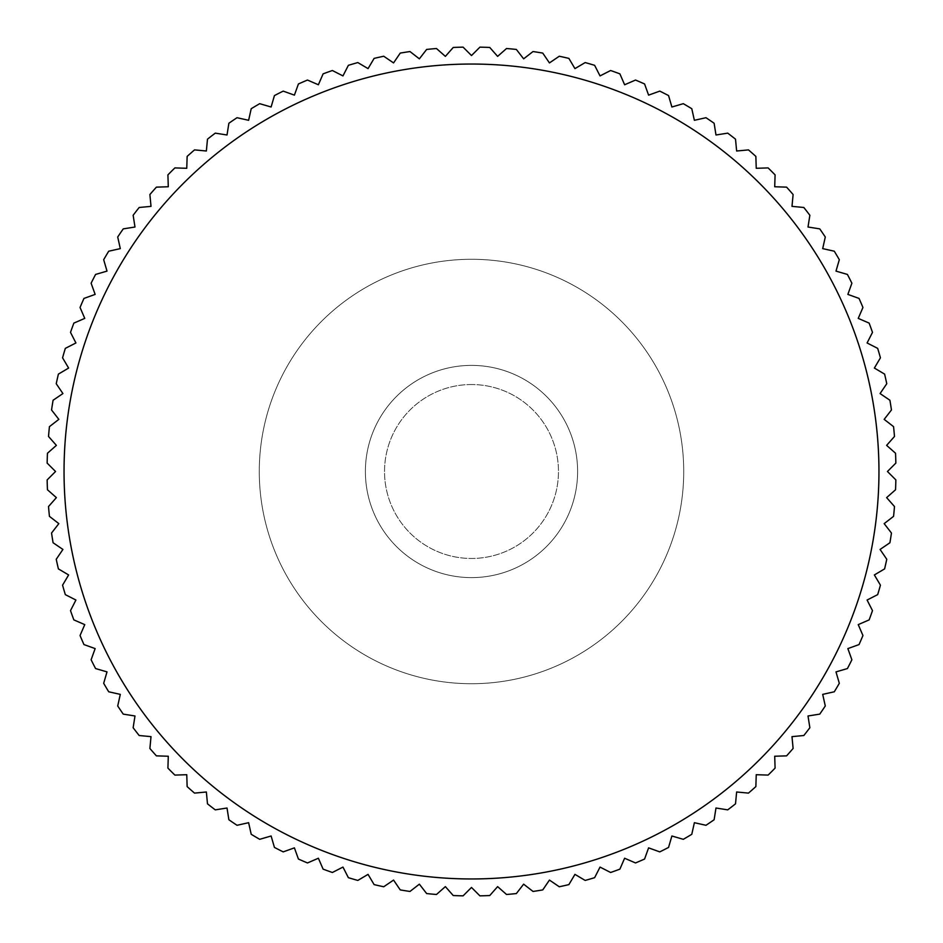 <?xml version="1.0" encoding="UTF-8"?>
<svg xmlns="http://www.w3.org/2000/svg" width="943" height="943" viewBox="0 0 943 943"><rect width="100%" height="100%" fill="white"/><g stroke="black" fill="none" stroke-linecap="round" stroke-linejoin="round"><path stroke-width="0.71" stroke-dasharray="4.71 3.54" d="M471.5 259.278A212.222 212.222 0 0 0 259.278 471.5A212.222 212.222 0 0 0 471.5 683.722A212.222 212.222 0 0 0 683.722 471.5A212.222 212.222 0 0 0 471.5 259.278A212.222 212.222 0 0 0 259.278 471.5A212.222 212.222 0 0 0 471.5 683.722A212.222 212.222 0 0 0 683.722 471.5A212.222 212.222 0 0 0 471.5 259.278M471.5 365.389A106.111 106.111 0 0 0 365.389 471.5A106.111 106.111 0 0 0 471.5 577.611A106.111 106.111 0 0 0 577.611 471.5A106.111 106.111 0 0 0 471.5 365.389A106.111 106.111 0 0 0 365.389 471.5A106.111 106.111 0 0 0 471.5 577.611A106.111 106.111 0 0 0 577.611 471.5A106.111 106.111 0 0 0 471.5 365.389A106.111 106.111 0 0 0 365.389 471.5A106.111 106.111 0 0 0 471.5 577.611A106.111 106.111 0 0 0 577.611 471.5A106.111 106.111 0 0 0 471.5 365.389A106.111 106.111 0 0 0 365.389 471.5A106.111 106.111 0 0 0 471.5 577.611A106.111 106.111 0 0 0 577.611 471.5A106.111 106.111 0 0 0 471.5 365.389M471.5 384.532A86.968 86.968 0 0 0 384.532 471.5A86.968 86.968 0 0 0 471.5 558.468A86.968 86.968 0 0 0 558.468 471.5A86.968 86.968 0 0 0 471.5 384.532A86.968 86.968 0 0 0 384.532 471.5A86.968 86.968 0 0 0 471.5 558.468A86.968 86.968 0 0 0 558.468 471.5A86.968 86.968 0 0 0 471.5 384.532M471.5 64.041A407.459 407.459 0 0 0 64.041 471.5A407.459 407.459 0 0 0 471.5 878.959A407.459 407.459 0 0 0 878.959 471.5A407.459 407.459 0 0 0 471.5 64.041M471.5 887.446L463.096 895.85A424.433 424.433 0 0 1 453.241 895.544L445.379 886.62L436.468 894.483A424.433 424.433 0 0 1 426.649 893.563L419.364 884.169L409.981 891.453A424.433 424.433 0 0 1 400.245 889.909L393.561 880.078L383.73 886.762A424.433 424.433 0 0 1 374.112 884.605L368.053 874.373L357.821 880.432A424.433 424.433 0 0 1 348.368 877.674L342.969 867.088L332.372 872.487A424.433 424.433 0 0 1 323.107 869.14L318.38 858.236L307.477 862.951A424.433 424.433 0 0 1 298.424 859.038L294.405 847.863L283.218 851.883A424.433 424.433 0 0 1 274.437 847.415L271.113 835.993L259.702 839.317A424.433 424.433 0 0 1 251.215 834.296L248.622 822.697L237.023 825.29A424.433 424.433 0 0 1 228.878 819.75L227.015 808.01L215.275 809.86A424.433 424.433 0 0 1 207.484 803.825L206.364 791.99L194.529 793.11A424.433 424.433 0 0 1 187.138 786.592L186.761 774.71L174.879 775.087A424.433 424.433 0 0 1 167.913 768.121L168.29 756.239L156.408 755.862A424.433 424.433 0 0 1 149.89 748.471L151.01 736.636L139.175 735.516A424.433 424.433 0 0 1 133.14 727.725L134.99 715.985L123.25 714.122A424.433 424.433 0 0 1 117.71 705.977L120.303 694.378L108.704 691.785A424.433 424.433 0 0 1 103.683 683.298L107.007 671.887L95.585 668.563A424.433 424.433 0 0 1 91.117 659.782L95.137 648.595L83.962 644.576A424.433 424.433 0 0 1 80.049 635.523L84.764 624.62L73.86 619.893A424.433 424.433 0 0 1 70.513 610.628L75.912 600.031L65.326 594.632A424.433 424.433 0 0 1 62.568 585.179L68.627 574.947L58.395 568.888A424.433 424.433 0 0 1 56.238 559.27L62.922 549.439L53.091 542.755A424.433 424.433 0 0 1 51.547 533.019L58.831 523.636L49.437 516.351A424.433 424.433 0 0 1 48.517 506.532L56.38 497.621L47.456 489.759A424.433 424.433 0 0 1 47.15 479.904L55.554 471.5L47.15 463.096A424.433 424.433 0 0 1 47.456 453.241L56.38 445.379L48.517 436.468A424.433 424.433 0 0 1 49.437 426.649L58.831 419.364L51.547 409.981A424.433 424.433 0 0 1 53.091 400.245L62.922 393.561L56.238 383.73A424.433 424.433 0 0 1 58.395 374.112L68.627 368.053L62.568 357.821A424.433 424.433 0 0 1 65.326 348.368L75.912 342.969L70.513 332.372A424.433 424.433 0 0 1 73.86 323.107L84.764 318.38L80.049 307.477A424.433 424.433 0 0 1 83.962 298.424L95.137 294.405L91.117 283.218A424.433 424.433 0 0 1 95.585 274.437L107.007 271.113L103.683 259.702A424.433 424.433 0 0 1 108.704 251.215L120.303 248.622L117.71 237.023A424.433 424.433 0 0 1 123.25 228.878L134.99 227.015L133.14 215.275A424.433 424.433 0 0 1 139.175 207.484L151.01 206.364L149.89 194.529A424.433 424.433 0 0 1 156.408 187.138L168.29 186.761L167.913 174.879A424.433 424.433 0 0 1 174.879 167.913L186.761 168.29L187.138 156.408A424.433 424.433 0 0 1 194.529 149.89L206.364 151.01L207.484 139.175A424.433 424.433 0 0 1 215.275 133.14L227.015 134.99L228.878 123.25A424.433 424.433 0 0 1 237.023 117.71L248.622 120.303L251.215 108.704A424.433 424.433 0 0 1 259.702 103.683L271.113 107.007L274.437 95.585A424.433 424.433 0 0 1 283.218 91.117L294.405 95.137L298.424 83.962A424.433 424.433 0 0 1 307.477 80.049L318.38 84.764L323.107 73.86A424.433 424.433 0 0 1 332.372 70.513L342.969 75.912L348.368 65.326A424.433 424.433 0 0 1 357.821 62.568L368.053 68.627L374.112 58.395A424.433 424.433 0 0 1 383.73 56.238L393.561 62.922L400.245 53.091A424.433 424.433 0 0 1 409.981 51.547L419.364 58.831L426.649 49.437A424.433 424.433 0 0 1 436.468 48.517L445.379 56.38L453.241 47.456A424.433 424.433 0 0 1 463.096 47.15L471.5 55.554L479.904 47.15A424.433 424.433 0 0 1 489.759 47.456L497.621 56.38L506.532 48.517A424.433 424.433 0 0 1 516.351 49.437L523.636 58.831L533.019 51.547A424.433 424.433 0 0 1 542.755 53.091L549.439 62.922L559.27 56.238A424.433 424.433 0 0 1 568.888 58.395L574.947 68.627L585.179 62.568A424.433 424.433 0 0 1 594.632 65.326L600.031 75.912L610.628 70.513A424.433 424.433 0 0 1 619.893 73.86L624.62 84.764L635.523 80.049A424.433 424.433 0 0 1 644.576 83.962L648.595 95.137L659.782 91.117A424.433 424.433 0 0 1 668.563 95.585L671.887 107.007L683.298 103.683A424.433 424.433 0 0 1 691.785 108.704L694.378 120.303L705.977 117.71A424.433 424.433 0 0 1 714.122 123.25L715.985 134.99L727.725 133.14A424.433 424.433 0 0 1 735.516 139.175L736.636 151.01L748.471 149.89A424.433 424.433 0 0 1 755.862 156.408L756.239 168.29L768.121 167.913A424.433 424.433 0 0 1 775.087 174.879L774.71 186.761L786.592 187.138A424.433 424.433 0 0 1 793.11 194.529L791.99 206.364L803.825 207.484A424.433 424.433 0 0 1 809.86 215.275L808.01 227.015L819.75 228.878A424.433 424.433 0 0 1 825.29 237.023L822.697 248.622L834.296 251.215A424.433 424.433 0 0 1 839.317 259.702L835.993 271.113L847.415 274.437A424.433 424.433 0 0 1 851.883 283.218L847.863 294.405L859.038 298.424A424.433 424.433 0 0 1 862.951 307.477L858.236 318.38L869.14 323.107A424.433 424.433 0 0 1 872.487 332.372L867.088 342.969L877.674 348.368A424.433 424.433 0 0 1 880.432 357.821L874.373 368.053L884.605 374.112A424.433 424.433 0 0 1 886.762 383.73L880.078 393.561L889.909 400.245A424.433 424.433 0 0 1 891.453 409.981L884.169 419.364L893.563 426.649A424.433 424.433 0 0 1 894.483 436.468L886.62 445.379L895.544 453.241A424.433 424.433 0 0 1 895.85 463.096L887.446 471.5L895.85 479.904A424.433 424.433 0 0 1 895.544 489.759L886.62 497.621L894.483 506.532A424.433 424.433 0 0 1 893.563 516.351L884.169 523.636L891.453 533.019A424.433 424.433 0 0 1 889.909 542.755L880.078 549.439L886.762 559.27A424.433 424.433 0 0 1 884.605 568.888L874.373 574.947L880.432 585.179A424.433 424.433 0 0 1 877.674 594.632L867.088 600.031L872.487 610.628A424.433 424.433 0 0 1 869.14 619.893L858.236 624.62L862.951 635.523A424.433 424.433 0 0 1 859.038 644.576L847.863 648.595L851.883 659.782A424.433 424.433 0 0 1 847.415 668.563L835.993 671.887L839.317 683.298A424.433 424.433 0 0 1 834.296 691.785L822.697 694.378L825.29 705.977A424.433 424.433 0 0 1 819.75 714.122L808.01 715.985L809.86 727.725A424.433 424.433 0 0 1 803.825 735.516L791.99 736.636L793.11 748.471A424.433 424.433 0 0 1 786.592 755.862L774.71 756.239L775.087 768.121A424.433 424.433 0 0 1 768.121 775.087L756.239 774.71L755.862 786.592A424.433 424.433 0 0 1 748.471 793.11L736.636 791.99L735.516 803.825A424.433 424.433 0 0 1 727.725 809.86L715.985 808.01L714.122 819.75A424.433 424.433 0 0 1 705.977 825.29L694.378 822.697L691.785 834.296A424.433 424.433 0 0 1 683.298 839.317L671.887 835.993L668.563 847.415A424.433 424.433 0 0 1 659.782 851.883L648.595 847.863L644.576 859.038A424.433 424.433 0 0 1 635.523 862.951L624.62 858.236L619.893 869.14A424.433 424.433 0 0 1 610.628 872.487L600.031 867.088L594.632 877.674A424.433 424.433 0 0 1 585.179 880.432L574.947 874.373L568.888 884.605A424.433 424.433 0 0 1 559.27 886.762L549.439 880.078L542.755 889.909A424.433 424.433 0 0 1 533.019 891.453L523.636 884.169L516.351 893.563A424.433 424.433 0 0 1 506.532 894.483L497.621 886.62L489.759 895.544A424.433 424.433 0 0 1 479.904 895.85L471.5 887.446"/><path stroke-width="1.41" d="M471.5 55.554L463.096 47.15A424.433 424.433 0 0 0 453.241 47.456L445.379 56.38L436.468 48.517A424.433 424.433 0 0 0 426.649 49.437L419.364 58.831L409.981 51.547A424.433 424.433 0 0 0 400.245 53.091L393.561 62.922L383.73 56.238A424.433 424.433 0 0 0 374.112 58.395L368.053 68.627L357.821 62.568A424.433 424.433 0 0 0 348.368 65.326L342.969 75.912L332.372 70.513A424.433 424.433 0 0 0 323.107 73.86L318.38 84.764L307.477 80.049A424.433 424.433 0 0 0 298.424 83.962L294.405 95.137L283.218 91.117A424.433 424.433 0 0 0 274.437 95.585L271.113 107.007L259.702 103.683A424.433 424.433 0 0 0 251.215 108.704L248.622 120.303L237.023 117.71A424.433 424.433 0 0 0 228.878 123.25L227.015 134.99L215.275 133.14A424.433 424.433 0 0 0 207.484 139.175L206.364 151.01L194.529 149.89A424.433 424.433 0 0 0 187.138 156.408L186.761 168.29L174.879 167.913A424.433 424.433 0 0 0 167.913 174.879L168.29 186.761L156.408 187.138A424.433 424.433 0 0 0 149.89 194.529L151.01 206.364L139.175 207.484A424.433 424.433 0 0 0 133.14 215.275L134.99 227.015L123.25 228.878A424.433 424.433 0 0 0 117.71 237.023L120.303 248.622L108.704 251.215A424.433 424.433 0 0 0 103.683 259.702L107.007 271.113L95.585 274.437A424.433 424.433 0 0 0 91.117 283.218L95.137 294.405L83.962 298.424A424.433 424.433 0 0 0 80.049 307.477L84.764 318.38L73.86 323.107A424.433 424.433 0 0 0 70.513 332.372L75.912 342.969L65.326 348.368A424.433 424.433 0 0 0 62.568 357.821L68.627 368.053L58.395 374.112A424.433 424.433 0 0 0 56.238 383.73L62.922 393.561L53.091 400.245A424.433 424.433 0 0 0 51.547 409.981L58.831 419.364L49.437 426.649A424.433 424.433 0 0 0 48.517 436.468L56.38 445.379L47.456 453.241A424.433 424.433 0 0 0 47.15 463.096L55.554 471.5L47.15 479.904A424.433 424.433 0 0 0 47.456 489.759L56.38 497.621L48.517 506.532A424.433 424.433 0 0 0 49.437 516.351L58.831 523.636L51.547 533.019A424.433 424.433 0 0 0 53.091 542.755L62.922 549.439L56.238 559.27A424.433 424.433 0 0 0 58.395 568.888L68.627 574.947L62.568 585.179A424.433 424.433 0 0 0 65.326 594.632L75.912 600.031L70.513 610.628A424.433 424.433 0 0 0 73.86 619.893L84.764 624.62L80.049 635.523A424.433 424.433 0 0 0 83.962 644.576L95.137 648.595L91.117 659.782A424.433 424.433 0 0 0 95.585 668.563L107.007 671.887L103.683 683.298A424.433 424.433 0 0 0 108.704 691.785L120.303 694.378L117.71 705.977A424.433 424.433 0 0 0 123.25 714.122L134.99 715.985L133.14 727.725A424.433 424.433 0 0 0 139.175 735.516L151.01 736.636L149.89 748.471A424.433 424.433 0 0 0 156.408 755.862L168.29 756.239L167.913 768.121A424.433 424.433 0 0 0 174.879 775.087L186.761 774.71L187.138 786.592A424.433 424.433 0 0 0 194.529 793.11L206.364 791.99L207.484 803.825A424.433 424.433 0 0 0 215.275 809.86L227.015 808.01L228.878 819.75A424.433 424.433 0 0 0 237.023 825.29L248.622 822.697L251.215 834.296A424.433 424.433 0 0 0 259.702 839.317L271.113 835.993L274.437 847.415A424.433 424.433 0 0 0 283.218 851.883L294.405 847.863L298.424 859.038A424.433 424.433 0 0 0 307.477 862.951L318.38 858.236L323.107 869.14A424.433 424.433 0 0 0 332.372 872.487L342.969 867.088L348.368 877.674A424.433 424.433 0 0 0 357.821 880.432L368.053 874.373L374.112 884.605A424.433 424.433 0 0 0 383.73 886.762L393.561 880.078L400.245 889.909A424.433 424.433 0 0 0 409.981 891.453L419.364 884.169L426.649 893.563A424.433 424.433 0 0 0 436.468 894.483L445.379 886.62L453.241 895.544A424.433 424.433 0 0 0 463.096 895.85L471.5 887.446L479.904 895.85A424.433 424.433 0 0 0 489.759 895.544L497.621 886.62L506.532 894.483A424.433 424.433 0 0 0 516.351 893.563L523.636 884.169L533.019 891.453A424.433 424.433 0 0 0 542.755 889.909L549.439 880.078L559.27 886.762A424.433 424.433 0 0 0 568.888 884.605L574.947 874.373L585.179 880.432A424.433 424.433 0 0 0 594.632 877.674L600.031 867.088L610.628 872.487A424.433 424.433 0 0 0 619.893 869.14L624.62 858.236L635.523 862.951A424.433 424.433 0 0 0 644.576 859.038L648.595 847.863L659.782 851.883A424.433 424.433 0 0 0 668.563 847.415L671.887 835.993L683.298 839.317A424.433 424.433 0 0 0 691.785 834.296L694.378 822.697L705.977 825.29A424.433 424.433 0 0 0 714.122 819.75L715.985 808.01L727.725 809.86A424.433 424.433 0 0 0 735.516 803.825L736.636 791.99L748.471 793.11A424.433 424.433 0 0 0 755.862 786.592L756.239 774.71L768.121 775.087A424.433 424.433 0 0 0 775.087 768.121L774.71 756.239L786.592 755.862A424.433 424.433 0 0 0 793.11 748.471L791.99 736.636L803.825 735.516A424.433 424.433 0 0 0 809.86 727.725L808.01 715.985L819.75 714.122A424.433 424.433 0 0 0 825.29 705.977L822.697 694.378L834.296 691.785A424.433 424.433 0 0 0 839.317 683.298L835.993 671.887L847.415 668.563A424.433 424.433 0 0 0 851.883 659.782L847.863 648.595L859.038 644.576A424.433 424.433 0 0 0 862.951 635.523L858.236 624.62L869.14 619.893A424.433 424.433 0 0 0 872.487 610.628L867.088 600.031L877.674 594.632A424.433 424.433 0 0 0 880.432 585.179L874.373 574.947L884.605 568.888A424.433 424.433 0 0 0 886.762 559.27L880.078 549.439L889.909 542.755A424.433 424.433 0 0 0 891.453 533.019L884.169 523.636L893.563 516.351A424.433 424.433 0 0 0 894.483 506.532L886.62 497.621L895.544 489.759A424.433 424.433 0 0 0 895.85 479.904L887.446 471.5L895.85 463.096A424.433 424.433 0 0 0 895.544 453.241L886.62 445.379L894.483 436.468A424.433 424.433 0 0 0 893.563 426.649L884.169 419.364L891.453 409.981A424.433 424.433 0 0 0 889.909 400.245L880.078 393.561L886.762 383.73A424.433 424.433 0 0 0 884.605 374.112L874.373 368.053L880.432 357.821A424.433 424.433 0 0 0 877.674 348.368L867.088 342.969L872.487 332.372A424.433 424.433 0 0 0 869.14 323.107L858.236 318.38L862.951 307.477A424.433 424.433 0 0 0 859.038 298.424L847.863 294.405L851.883 283.218A424.433 424.433 0 0 0 847.415 274.437L835.993 271.113L839.317 259.702A424.433 424.433 0 0 0 834.296 251.215L822.697 248.622L825.29 237.023A424.433 424.433 0 0 0 819.75 228.878L808.01 227.015L809.86 215.275A424.433 424.433 0 0 0 803.825 207.484L791.99 206.364L793.11 194.529A424.433 424.433 0 0 0 786.592 187.138L774.71 186.761L775.087 174.879A424.433 424.433 0 0 0 768.121 167.913L756.239 168.29L755.862 156.408A424.433 424.433 0 0 0 748.471 149.89L736.636 151.01L735.516 139.175A424.433 424.433 0 0 0 727.725 133.14L715.985 134.99L714.122 123.25A424.433 424.433 0 0 0 705.977 117.71L694.378 120.303L691.785 108.704A424.433 424.433 0 0 0 683.298 103.683L671.887 107.007L668.563 95.585A424.433 424.433 0 0 0 659.782 91.117L648.595 95.137L644.576 83.962A424.433 424.433 0 0 0 635.523 80.049L624.62 84.764L619.893 73.86A424.433 424.433 0 0 0 610.628 70.513L600.031 75.912L594.632 65.326A424.433 424.433 0 0 0 585.179 62.568L574.947 68.627L568.888 58.395A424.433 424.433 0 0 0 559.27 56.238L549.439 62.922L542.755 53.091A424.433 424.433 0 0 0 533.019 51.547L523.636 58.831L516.351 49.437A424.433 424.433 0 0 0 506.532 48.517L497.621 56.38L489.759 47.456A424.433 424.433 0 0 0 479.904 47.15L471.5 55.554M471.5 64.041A407.459 407.459 0 0 0 64.041 471.5A407.459 407.459 0 0 0 471.5 878.959A407.459 407.459 0 0 0 878.959 471.5A407.459 407.459 0 0 0 471.5 64.041"/></g></svg>
